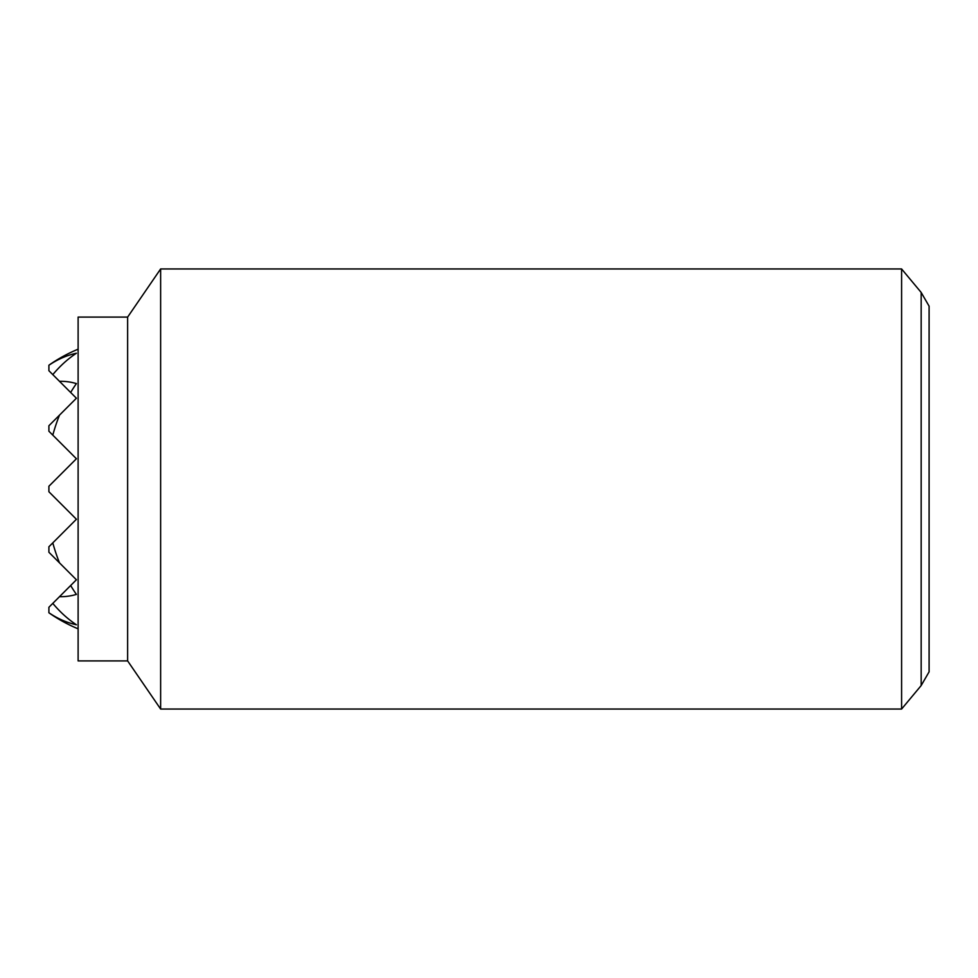 <?xml version="1.0" encoding="UTF-8"?>
<svg xmlns="http://www.w3.org/2000/svg" width="978" height="978" viewBox="0 0 978 978"><rect width="100%" height="100%" fill="white"/><g stroke="black" fill="none" stroke-linecap="round" stroke-linejoin="round"><path stroke-width="1.47" d="M78.118 349.183A151.284 151.284 0 0 0 48.9 365.222L48.9 370.723L76.406 398.229L48.9 425.736L48.9 431.237L76.406 458.743L48.9 486.249L48.9 491.751L76.406 519.257L52.8 542.863A149.658 105.82 90 0 0 59.487 562.851L76.406 579.771L70.66 585.516A149.658 105.82 90 0 0 76.406 594.404A107.702 76.162 90 0 1 59.487 596.69L52.8 603.377A149.866 105.966 90 0 0 76.406 624.771A137.336 97.115 90 0 1 48.9 612.741L48.9 612.778A151.284 151.284 0 0 0 78.118 628.817M52.8 542.863L48.9 546.763L48.9 552.264L59.487 562.851M70.66 585.516L59.487 596.69M52.8 603.377L48.9 607.277L48.9 612.741M48.9 365.259A137.336 97.115 90 0 1 76.406 353.229A149.866 105.966 90 0 0 52.8 374.623M59.487 381.31A107.702 76.162 90 0 1 76.406 383.596A149.658 105.82 90 0 0 70.66 392.484M59.487 415.149A149.658 105.82 90 0 0 52.8 435.137M901.594 268.95L901.594 709.05L160.636 709.05L160.636 268.95L901.594 268.95L921.166 292.446L921.166 685.554L901.594 709.05M127.629 660.908L78.118 660.908L78.118 317.092L127.629 317.092L127.629 660.908L160.636 709.05M921.166 292.446L929.1 306.175L929.1 671.825L921.166 685.554M127.629 317.092L160.636 268.95"/></g></svg>
